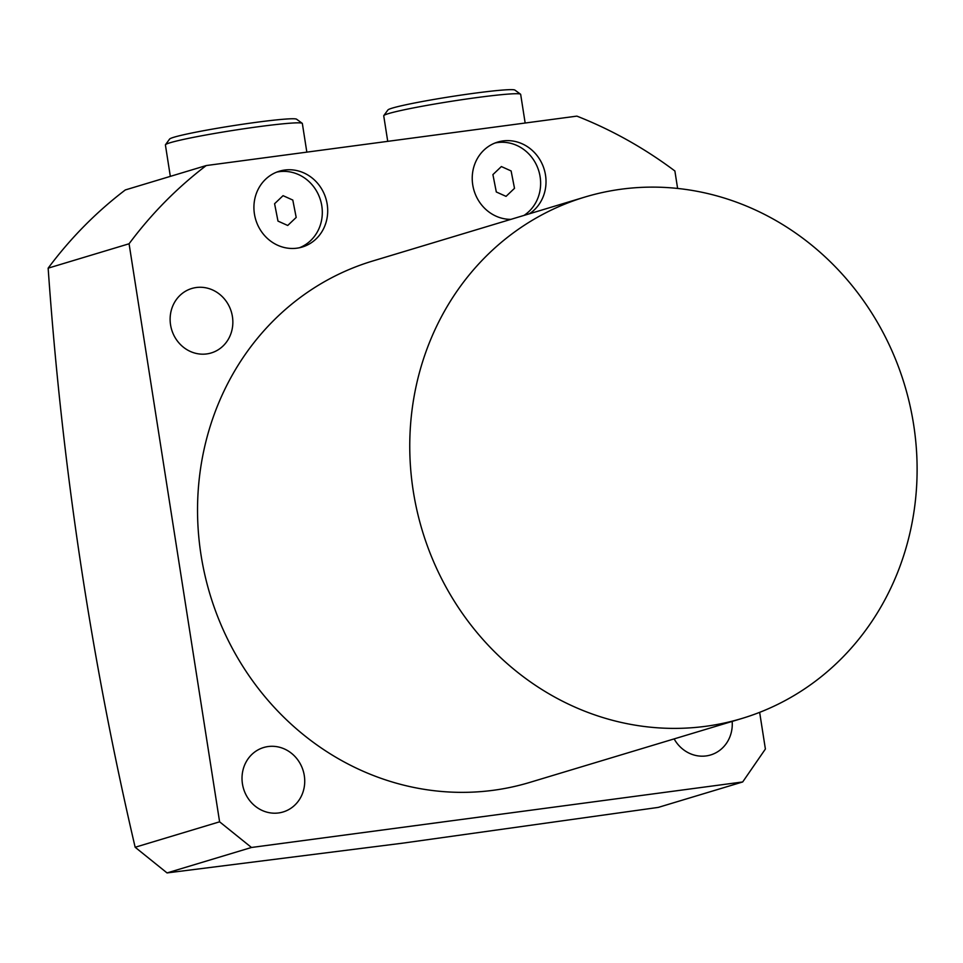 <?xml version="1.0" encoding="UTF-8"?>
<svg xmlns="http://www.w3.org/2000/svg" width="963" height="963" viewBox="0 0 963 963"><rect width="100%" height="100%" fill="white"/><g stroke="black" fill="none" stroke-linecap="round" stroke-linejoin="round"><path stroke-width="1.44" d="M283.05 195.67L292.8 200.063L296.195 217.433L287.72 225.474L277.982 221.093L274.587 203.723L283.05 195.67M501.374 166.551L511.112 170.945L514.507 188.315L506.044 196.368L496.306 191.974L492.912 174.604L501.374 166.551M529.409 213.774A39.603 36.642 73.2 0 0 543.469 167.189A39.603 36.642 73.2 0 0 503.011 140.923A39.603 36.642 73.2 0 0 497.702 142.079A39.603 36.642 73.2 0 0 472.833 185.426A39.603 36.642 73.2 0 0 510.896 219.359M524.016 215.411A39.603 36.642 73.2 0 0 538.076 168.814A39.603 36.642 73.2 0 0 497.618 142.548A39.603 36.642 73.2 0 0 495.042 143.006M296.929 248.177A39.603 36.642 73.2 0 0 302.238 247.034A39.603 36.642 73.2 0 0 326.638 201.375A39.603 36.642 73.2 0 0 284.687 170.042A39.603 36.642 73.2 0 0 279.378 171.197A39.603 36.642 73.2 0 0 254.978 216.844A39.603 36.642 73.2 0 0 296.929 248.177M299.505 247.732A39.603 36.642 73.2 0 0 320.884 201.52A39.603 36.642 73.2 0 0 279.294 171.667A39.603 36.642 73.2 0 0 276.718 172.112M759.651 712.355L765.392 749.021L742.69 781.956L658.259 807.403L402.666 843.167L167.044 872.923L135.157 847.259C90.919 657.97 61.921 464.936 48.15 268.159A435.637 403.064 -106.8 0 1 125.322 189.94L206.238 165.552L576.873 116.126A435.637 403.064 -106.8 0 1 674.882 170.981L677.615 188.447M268.171 746.542A33.669 31.141 -106.8 0 1 303.827 773.169A33.669 31.141 -106.8 0 1 283.086 811.978A33.669 31.141 -106.8 0 1 278.572 812.953A33.669 31.141 -106.8 0 1 242.917 786.314A33.669 31.141 -106.8 0 1 263.657 747.517A33.669 31.141 -106.8 0 1 268.171 746.542M732.169 721.419A33.669 31.141 -106.8 0 1 710.634 754.956A33.669 31.141 -106.8 0 1 706.12 755.931A33.669 31.141 -106.8 0 1 674.136 738.91M196.296 287.516A33.669 31.141 -106.8 0 1 231.951 314.155A33.669 31.141 -106.8 0 1 211.21 352.952A33.669 31.141 -106.8 0 1 206.696 353.927A33.669 31.141 -106.8 0 1 171.029 327.3A33.669 31.141 -106.8 0 1 191.781 288.491A33.669 31.141 -106.8 0 1 196.296 287.516M621.376 189.181A272.276 251.909 73.2 0 0 584.866 197.066A272.276 251.909 73.2 0 0 417.075 510.932A272.276 251.909 73.2 0 0 705.494 726.331A272.276 251.909 73.2 0 0 742.004 718.446A272.276 251.909 73.2 0 0 909.794 404.58A272.276 251.909 73.2 0 0 621.376 189.181M584.866 197.066L372.633 261.033A272.276 251.909 73.2 0 0 204.854 574.899A272.276 251.909 73.2 0 0 493.261 790.298A272.276 251.909 73.2 0 0 529.77 782.413L742.004 718.446M742.69 781.956L251.475 847.476L219.6 821.812L129.078 243.771A435.637 403.064 -106.8 0 1 206.238 165.552M167.044 872.923L251.475 847.476M135.157 847.259L219.6 821.812M48.15 268.159L129.078 243.771M306.836 152.142L302.346 123.505A69.312 3.888 171.1 0 0 302.213 123.3A69.312 3.888 171.1 0 0 259.059 126.635A69.312 3.888 171.1 0 0 165.48 144.715A69.312 3.888 171.1 0 0 165.407 144.944L170.331 176.373M302.213 123.3L296.568 119.195A64.352 3.611 171.1 0 0 256.495 122.289A64.352 3.611 171.1 0 0 169.596 139.081L165.48 144.715M525.16 123.023L520.67 94.386A69.312 3.888 171.1 0 0 520.526 94.181A69.312 3.888 171.1 0 0 477.383 97.516A69.312 3.888 171.1 0 0 383.804 115.596A69.312 3.888 171.1 0 0 383.731 115.825L387.728 141.344M520.526 94.181L514.88 90.077A64.352 3.611 171.1 0 0 474.819 93.17A64.352 3.611 171.1 0 0 387.92 109.963L383.804 115.596"/></g></svg>
